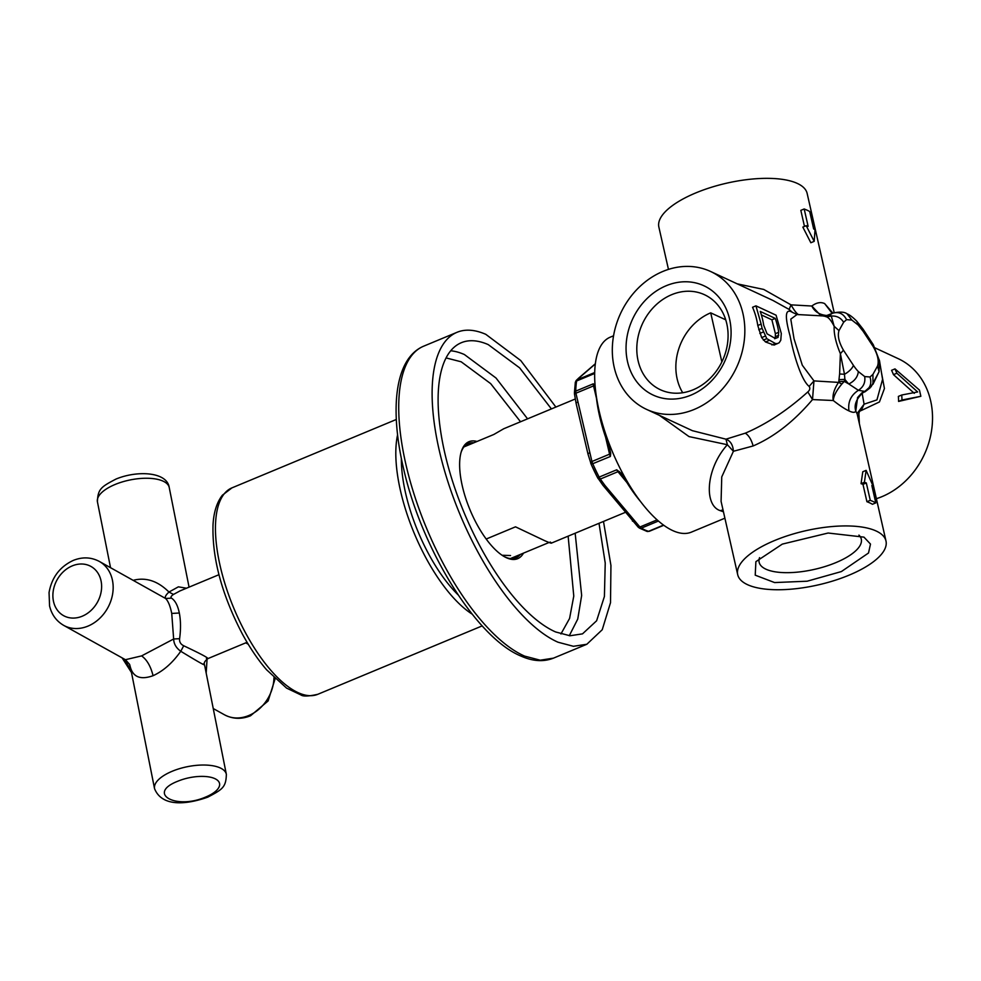 <?xml version="1.0" encoding="UTF-8"?>
<svg xmlns="http://www.w3.org/2000/svg" width="981" height="981" viewBox="0 0 981 981"><rect width="100%" height="100%" fill="white"/><g stroke="black" fill="none" stroke-linecap="round" stroke-linejoin="round"><path stroke-width="1.47" d="M520.286 554.461A61.95 24.66 -112.6 0 1 515.92 557.882A61.95 24.66 -112.6 0 1 505.362 557.134A61.95 24.66 -112.6 0 1 504.406 556.693M461.045 452.499A61.95 24.66 -112.6 0 1 468.317 443.498A61.95 24.66 -112.6 0 1 473.823 442.799M472.168 614.143A111.785 44.488 -112.6 0 1 396.03 446.294A111.785 44.488 -112.6 0 1 397.575 434.877M458.078 594.829A101.362 40.344 -112.6 0 1 401.352 458.483M186.5 588.22L178.383 586.834L168.965 592.046C165.777 595.013 164.649 597.159 165.581 598.471L99.277 561.402A36.604 29.994 -60.9 0 1 112.57 594.302A36.604 29.994 -60.9 0 1 88.008 626.099A36.604 29.994 -60.9 0 1 87.358 626.356A36.604 29.994 -60.9 0 1 63.704 625.388C56.358 621.096 51.637 614.609 49.565 605.927L49.05 592.561C51.748 577.466 59.816 566.748 73.232 560.433C82.355 556.767 91.037 557.085 99.277 561.402M179.989 590.918L173.49 594.437L168.965 592.046C158.027 581.181 146.39 577.208 134.029 580.114L133.416 580.384M179.781 591.003L218.947 574.707M207.077 659.024L206.182 673.089M173.49 594.437C171.037 596.08 170.387 597.319 171.54 598.152C175.194 600.593 177.794 605.547 179.327 613.015C180.786 620.568 180.884 629.128 179.609 638.68C179.241 641.868 180.614 644.235 183.717 645.768C203.349 655.063 210.927 659.269 206.439 658.41M125.421 659.71L141.607 655.897L173.649 638.999L171.736 613.432C170.216 605.964 168.168 600.973 165.581 598.471L171.54 598.152M154.544 788.638C162.429 808.319 189.382 803.721 207.8 797.136C222.552 789.411 226.01 787.24 226.353 774.34A36.604 15.095 -11.3 0 0 173.024 770.919A36.604 15.095 -11.3 0 0 172.116 771.299A36.604 15.095 -11.3 0 0 154.544 788.638L130.547 667.791C133.514 677.331 141.019 679.968 153.073 675.701C163.386 670.992 172.619 662.837 180.762 651.274C176.188 647.987 173.821 643.892 173.649 638.999L179.609 638.68M63.704 625.388L125.494 659.747L129.627 664.431L130.547 667.791M183.717 645.768L180.762 651.274C199.315 662.567 206.893 666.773 203.484 663.916M662.923 271.418A76.028 63.961 114.9 0 1 710.612 271.492A76.028 63.961 114.9 0 1 744.26 340.517A76.028 63.961 114.9 0 1 694.229 409.433A76.028 63.961 114.9 0 1 646.54 409.371A76.028 63.961 114.9 0 1 612.892 340.346A76.028 63.961 114.9 0 1 662.923 271.418M666.173 285.741A60.258 50.693 114.9 0 1 729.606 319.193A60.258 50.693 114.9 0 1 690.98 395.122A60.258 50.693 114.9 0 1 627.533 361.67A60.258 50.693 114.9 0 1 666.173 285.741M710.612 271.492L772.954 300.456L789.116 309.432L792.341 312.314C785.278 308.034 784.518 315.919 790.073 335.943C794.021 356.912 801.833 380.8 809.141 386.391C810.355 388.231 809.914 390.07 807.829 391.922C787.363 410.34 766.517 424.086 745.29 433.173L725.977 439.181L692.353 430.671M755.946 305.851L752.55 307.261A76.028 63.961 114.9 0 1 757.786 325.496L761.636 337.599L765.487 341.952L774.07 345.079L779.208 342.749L780.79 340.199L781.293 333.466L776.094 315.208L755.946 305.851L761.133 324.11L757.786 325.496M693.224 389.764A52.373 44.059 -65.1 0 0 727.681 342.283A52.373 44.059 -65.1 0 0 704.517 294.729A52.373 44.059 -65.1 0 0 671.654 294.692A52.373 44.059 -65.1 0 0 637.196 342.173A52.373 44.059 -65.1 0 0 660.372 389.727A52.373 44.059 -65.1 0 0 693.224 389.764M809.141 386.391L813.96 380.898L812.513 399.574C794.058 421.364 774.267 436.827 753.126 445.963L733.408 451.285C732.979 444.994 730.502 440.96 725.977 439.181L727.362 444.724L688.993 436.582L659.465 415.392M792.341 312.314L797.013 314.521L790.784 319.144L794.034 338.788L802.299 365.226L813.96 380.898L838.534 382.394C834.034 389.224 832.28 395.257 833.274 400.518L812.513 399.574L807.829 391.922M789.116 309.432L791.029 304.858C794.573 311.075 797.21 314.361 798.951 314.717M737.222 283.852L763.721 289.432L791.029 304.858L811.839 306.023C816.413 302.589 820.68 301.768 824.641 303.583L831.827 312.951L832.943 313.172M771.912 344.944L775.37 343.509L777.516 343.644M775.37 343.509L766.799 338.666L762.078 328.341L758.718 329.751M765.487 341.952L768.932 340.517M763.353 340.1L766.799 338.666M761.636 337.599L765.057 336.176M759.821 333.442L763.206 332.032M762.078 328.341L761.133 324.11M682.715 392.743A52.373 44.059 114.9 0 1 710.71 312.841L725.732 319.818M737.7 574.658A76.028 27.799 167.2 0 0 747.448 584.639A76.028 27.799 167.2 0 0 834.095 580.605A76.028 27.799 167.2 0 0 885.99 541.022A76.028 27.799 167.2 0 0 876.229 531.04A76.028 27.799 167.2 0 0 789.595 535.074A76.028 27.799 167.2 0 0 737.7 574.658L721.084 501.377L721.746 476.913L733.408 451.285L727.362 444.724C705.682 468.795 703.818 505.374 720.226 510.647L723.438 511.8M869.853 502.934A76.028 27.799 167.2 0 0 866.922 501.72L870.27 500.335L873.2 501.536L875.788 502.897L872.44 504.283A76.028 27.799 167.2 0 0 869.853 502.934M872.146 486.846L873.237 486.392L866.125 470.365L862.79 471.751L861.048 483.682A76.028 27.799 167.2 0 1 862.973 484.344L866.922 501.72M841.882 383.988L844.249 381.413L838.914 381.572L838.534 382.394L841.882 383.988C836.511 390.364 833.629 395.87 833.274 400.518C839.785 405.631 845.021 409.102 848.994 410.916C852.881 412.756 855.15 412.78 855.775 410.978L857.186 414.031L885.99 541.022M806.21 225.691L802.838 227.089L810.846 242.748L814.181 241.363L815.039 229.787A79.964 29.246 167.2 0 0 813.641 228.916L809.705 211.528A79.964 29.246 167.2 0 0 807.105 210.179L804.187 208.965L808.123 226.341L806.21 225.691L814.181 241.363M804.187 208.965L800.839 210.363L804.469 226.403M834.193 312.694L807.142 193.429A76.028 27.799 167.2 0 0 797.394 183.459A76.028 27.799 167.2 0 0 710.759 187.481A76.028 27.799 167.2 0 0 658.864 227.065L668.466 269.395M724.898 518.189L691.36 532.143A105.592 42.024 -112.6 0 1 672.537 530.5A105.592 42.024 -112.6 0 1 604.554 430.622A105.592 42.024 -112.6 0 1 610.231 337.17L613.566 335.784M838.914 381.572L838.976 379.672L844.874 379.353L844.482 374.276M824.065 316.078L826.664 316.875C828.982 317.832 831.483 320.983 834.181 326.33L839 330.609C837.382 335.686 838.865 342.21 843.439 350.18L853.396 365.3A11.257 4.611 -33.8 0 1 844.494 374.276L839.613 373.982L838.976 379.672M826.664 316.875L831.287 316.054L834.181 326.33C833.752 333.528 835.812 342.651 840.386 353.7L839.613 373.969M821.06 315.87L811.839 306.023C814.488 311.541 819.331 314.693 826.345 315.465L830.233 314.827L831.287 316.054C836.695 315.698 840.803 317.758 843.635 322.259L839 330.609M778.718 332.277L778.092 337.354L775.26 338.445L767.068 333.822L763.708 325.3A79.964 67.284 114.9 0 0 760.238 311.431L775.248 318.408A79.964 67.284 114.9 0 1 778.718 332.277L775.37 333.663L771.888 319.806L761.391 314.926M721.857 361.94L710.71 312.841M841.379 571.567L807.155 581.206L774.598 582.567L755.223 575.173L755.885 561.659L782.311 544.112L828.123 533.026L863.967 537.134L870.49 544.075L868.516 553.002L841.379 571.567M870.27 500.335L866.321 482.946L862.973 484.344M866.125 470.365L864.408 482.284L866.321 482.946M864.408 482.284L861.048 483.682M853.396 365.3A30.975 12.324 67.4 0 0 858.338 371.566C857.762 376.925 854.586 381.069 848.823 383.988L844.249 381.413L844.874 379.353A42.232 16.812 67.4 0 0 848.823 383.988L858.4 390.303C850.846 395.22 847.707 402.1 848.982 410.916M832.44 313.319L832.513 313.295A42.232 16.812 67.4 0 0 830.233 314.827L824.555 316.078M833.114 313.049L832.513 313.295A42.232 16.812 67.4 0 1 832.759 313.197C838.792 311.468 843.39 313.613 846.566 319.647L851.876 320.076L847.081 313.834C844.457 311.848 839.81 311.59 833.114 313.049L825.389 316.054L796.854 314.509M832.918 313.135L824.641 303.583M843.439 350.18L840.398 353.7L844.482 374.288M823.5 316.115L826.345 315.465M775.248 318.408L771.888 319.806M778.718 335.294L775.358 336.704L775.37 333.663M778.092 337.354L775.493 338.433M774.72 338.764L775.358 336.704M857.786 416.704L858.976 415.699L859.381 423.718M857.627 397.452L855.775 410.978C853.961 405.312 856.094 399.451 862.176 393.381L864.077 404.197L857.1 413.541M858.412 390.303L864.715 391.382C870.196 388.329 871.962 383.522 870 376.986L872.931 374.386L877.554 366.023L879.074 371.676L879.405 360.186M875.788 502.897L871.851 485.509L873.237 486.392M759.552 557.649A52.373 19.154 167.2 0 0 759.147 562.272A52.373 19.154 167.2 0 0 835.886 562.616A52.373 19.154 167.2 0 0 861.293 539.096A52.373 19.154 167.2 0 0 858.939 535.099M858.976 415.699C858.596 412.694 859.319 410.99 861.171 410.561L879.442 401.952L884.433 388.501L881.367 372.069M875.04 347.899L898.314 358.715A76.028 63.961 114.9 0 1 931.95 427.741A76.028 63.961 114.9 0 1 881.919 496.668A76.028 63.961 114.9 0 1 876.389 498.691M901.76 395L898.375 396.41A76.028 63.961 114.9 0 1 898.584 401.425L920.865 396.287L902.005 400.003L901.76 395L917.652 391.959L896.855 373.221L894.991 368.893L891.57 370.315A76.028 63.961 114.9 0 1 893.47 374.632L914.304 393.344M882.569 379.316L876.94 399.892L864.077 404.197L861.171 410.561M861.514 393.111L865.034 391.775L870.11 387.875M871.03 386.906L879.062 371.738M863.55 391.934L863.072 392.792M872.967 384.282L872.931 374.386M879.074 371.676L873.078 384.098L864.96 391.284A42.232 16.812 67.4 0 1 864.715 391.382M893.47 374.632L896.855 373.221M920.865 396.287L919.455 390.07L894.991 368.893M902.005 400.003L898.584 401.425M865.352 391.112L865.034 391.775M575.197 399.022L503.731 428.758L493.835 434.473L463.142 447.25M550.182 542.027C552.965 543.915 551.175 543.486 544.786 540.727L515.503 526.834L486.196 539.035M549.041 542.493L510.831 558.397M594.179 373.663L576.62 380.971L577.061 379.855L594.694 372.522A5.628 2.244 67.4 0 0 594.179 373.663L594.682 373.013M595.111 385.827L593.309 383.804L575.749 391.112A92.925 36.984 -112.6 0 1 576.62 380.971A2.82 2.17 -170.9 0 0 575.307 382.455L576.166 380.505L595.332 363.914M610.734 453.443A2.82 0.993 -13.2 0 1 609.569 454.166A5.628 2.244 67.4 0 0 610.354 456.484L610.734 453.443L609.385 447.459A92.925 36.984 -112.6 0 1 596.154 395.061M640.372 501.328A92.925 36.984 -112.6 0 1 623.143 476.226L621.096 473.198L616.718 469.789L599.158 477.097A92.925 36.984 -112.6 0 1 592.794 463.78L591.935 461.499L609.569 454.166L605.571 437.085M658.423 521.034L641.304 528.158L639.919 527.005L638.19 527.165L602.91 485.264L597.441 477.391A91.061 36.236 -112.6 0 1 591.2 464.344L588.024 454.191L576.117 403.424L574.498 394.104L575.921 393.222L575.749 391.112A2.82 1.925 -178.8 0 0 574.437 392.67M597.993 478.385L600.335 479.047L599.158 477.097L597.441 477.391M663.512 525.093L648.539 531.322A92.925 36.984 -112.6 0 1 644.983 530.01L641.304 528.158A2.82 2.293 119.6 0 1 639.44 528.097L638.19 527.165M590.734 463.204L591.935 461.499L575.921 393.222L593.554 385.889A5.628 2.244 -112.6 0 1 593.309 383.804M510.561 555.528L502.113 555.271M477.024 441.475A63.348 25.212 67.4 0 0 461.278 451.689A63.348 25.212 67.4 0 0 462.468 486.686A63.348 25.212 67.4 0 0 505.141 557.098A63.348 25.212 67.4 0 0 506.846 557.919A63.348 25.212 67.4 0 0 523.486 553.137M603.487 521.438L610.942 565.485L610.513 602.677L602.236 629.741L586.834 644.259L573.431 646.295L558.042 642.224A168.94 67.235 -112.6 0 1 448.354 483.093A168.94 67.235 -112.6 0 1 457.023 332.301A168.94 67.235 -112.6 0 1 485.816 334.337L520.764 360.579L555.884 407.054M551.408 408.918L519.648 367.875L488.231 344.601A157.683 62.759 -112.6 0 0 461.352 342.7A157.683 62.759 -112.6 0 0 453.259 483.437A157.683 62.759 -112.6 0 0 555.626 631.96L569.998 635.762L582.506 633.861L596.62 620.777L604.406 596.485L605.228 563.057L599.011 523.302M482.198 625.89L317.819 694.29A111.785 44.488 -112.6 0 1 250.388 641.476A111.785 44.488 -112.6 0 1 215.673 521.34A111.785 44.488 -112.6 0 1 231.933 487.876L396.312 419.476M134.029 580.114L134.164 580.801M275.109 678.766L268.12 700.961L250.547 715.762C241.424 719.441 232.742 719.11 224.502 714.806A36.604 29.994 -60.9 0 0 248.806 715.517A36.604 29.994 -60.9 0 0 249.714 715.124A36.604 29.994 -60.9 0 0 273.969 677.663M72.741 565.681A28.155 23.078 -60.9 0 0 72.251 565.878A28.155 23.078 -60.9 0 0 53.354 600.703A28.155 23.078 -60.9 0 0 81.779 616.399A28.155 23.078 -60.9 0 0 82.269 616.191A28.155 23.078 -60.9 0 0 101.153 581.377A28.155 23.078 -60.9 0 0 72.741 565.681M171.736 613.432L179.327 613.015M178.554 780.913A28.155 11.613 -11.3 0 1 216.004 779.233A28.155 11.613 -11.3 0 1 206.059 796.879L205.36 797.173C175.366 809.999 146.647 793.322 177.843 781.195A28.155 11.613 -11.3 0 1 178.554 780.913M153.073 675.701C150.718 666.295 146.905 659.698 141.607 655.897M110.534 567.668L97.438 501.867A36.604 15.095 -11.3 0 1 114.36 484.786A36.604 15.095 -11.3 0 1 114.998 484.516A36.604 15.095 -11.3 0 1 169.235 487.557L189.063 587.141M130.804 669.373A31.257 12.434 -112.6 0 1 124.648 659.269M745.29 433.173C748.773 435.368 751.385 439.635 753.126 445.963M723.022 509.948L720.226 510.647M858.338 371.566L864.69 376.557C865.549 382.431 863.452 387.017 858.4 390.303M847.081 313.834L847.081 313.834C849.632 314.815 852.881 317.292 856.842 321.278L862.986 329.04M877.554 366.023C879.172 360.947 877.701 354.423 873.115 346.465L863.157 331.333L862.912 328.942M851.876 320.076L858.216 325.067L863.157 331.333M843.635 322.259L846.566 319.647M864.69 376.557L870 376.986M858.216 325.067L856.842 321.278M873.115 346.465L872.857 344.306M610.354 456.484L591.2 464.356L590.685 463.106M574.498 394.104L574.437 392.694A2.82 1.925 -178.8 0 0 574.498 393.123M596.497 398.421L593.554 385.889A2.82 0.993 166.8 0 0 594.719 385.177M626.884 482.517L617.969 471.702L600.335 479.047L604.921 485.399L639.919 527.005L657.098 519.869M619.367 471.493A2.82 1.57 140.5 0 0 617.969 471.702A5.628 2.244 -112.6 0 1 616.718 469.789M648.539 531.322A2.82 2.453 106.6 0 1 647.031 531.42L639.428 528.097M576.166 380.505L578.974 377.844A2.82 2.563 49.3 0 1 579.599 377.464M588.024 454.191A2.82 0.993 -13.2 0 1 589.397 452.952M576.117 403.424A2.82 0.993 -13.2 0 1 577.49 402.185M632.353 520.936A2.82 1.57 -39.5 0 0 634.351 521.07M602.91 485.264A2.82 1.57 -39.5 0 0 604.921 485.399M520.531 421.769L490.659 383.62L461.168 361.793L446.073 357.918M560.936 633.971L569.581 618.459L573.775 596.068L568.134 536.153M450.72 350.781A157.683 62.759 -112.6 0 1 464.381 354.521L496.006 378.004L527.557 418.838M569.287 635.713L577.76 619.036L581.659 595.455L575.16 533.223M586.834 644.259L553.443 658.153L540.212 660.201L524.651 656.117A168.94 67.235 -112.6 0 1 414.963 496.987A168.94 67.235 -112.6 0 1 423.633 346.195L457.023 332.301M317.819 694.29C308.77 696.338 303.166 696.571 301.008 694.989L286.562 688.098L266.599 669.79C257.917 659.71 249.812 647.742 242.295 633.885C221.718 594.388 211.97 557.919 213.036 524.479C213.772 512.094 216.875 502.333 222.356 495.233L231.933 487.876M248.23 644.235L245.753 642.849M224.502 714.806L213.245 708.54M226.353 774.34L204.551 664.897C203.582 663.131 204.698 661.035 207.911 658.607L247.077 642.297M169.235 487.557C167.113 471.628 136.948 470.291 115.979 479.071C101.227 486.797 97.781 488.967 97.438 501.867M131.405 672.402L122.085 657.846M646.54 409.371L692.549 430.757M857.553 397.575L857.504 397.648C861.392 393.148 863.82 391.051 864.776 391.358L864.96 391.284M862.986 329.027L873.286 344.711L879.528 360.873L882.593 379.439M574.437 392.694L575.307 382.48M598.079 478.569L591.2 464.356M663.781 525.276L649.226 531.334L647.019 531.42M578.974 377.844L595.344 363.743M625.277 512.376L551.334 543.143M553.443 658.153C543.597 662.016 532.842 661.341 521.181 656.154C476.803 638.202 422.48 550.5 403.964 470.328C389.347 409.322 394.644 358.482 423.633 346.195"/></g></svg>
